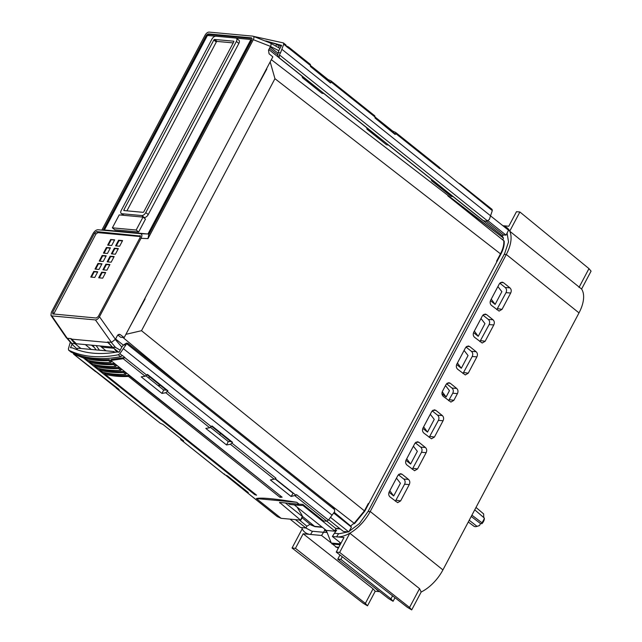<?xml version="1.0" encoding="UTF-8"?>
<svg xmlns="http://www.w3.org/2000/svg" width="642" height="642" viewBox="0 0 642 642"><rect width="100%" height="100%" fill="white"/><g stroke="black" fill="none" stroke-linecap="round" stroke-linejoin="round"><path stroke-width="0.96" d="M270.033 42.95C271.237 43.295 271.397 44.442 270.507 46.393L268.508 50.164L269.062 53.767L272.834 56.857L124.187 337.588L120.696 337.267L117.759 335.012M190.481 212.382L205.544 183.925M270.162 61.889L274.945 78.677L141.505 330.702L125.912 334.33M251.343 97.44L266.791 69.079M129.628 327.316L145.076 298.955M503.769 240.726C504.098 244.594 503.007 248.96 500.487 253.831L496.579 261.206L496.924 261.599L500.872 254.144C503.416 249.281 504.516 244.915 504.171 241.047L447.859 195.89L501.859 236.834L271.341 59.674M490.576 215.897L508.536 230.221L506.032 235.124L503.497 234.956L502.333 235.863L501.859 236.834L503.456 238.086A3.764 2.014 -51.4 0 0 503.216 240.293M124.187 337.588L120.327 334.675L118.417 334.498M99.478 316.747L140.999 238.318C142.307 235.702 142.179 234.153 140.622 233.688L97.897 229.748C96.019 229.892 94.342 231.272 92.881 233.881L51.352 312.309L50.927 315.358L51.809 315.904L95.425 319.933C96.83 319.917 98.178 318.857 99.478 316.747L115.408 339.313L117.406 335.541L119.404 334.289L120.327 334.675M270.507 46.393L253.317 39.684L147.997 238.607L140.999 238.318M270.202 46.962L278.09 53.254M487.904 220.663L506.032 235.124M321.73 93.09L302.759 77.738L304.204 77.867L279.158 57.884C277.697 56.48 277.424 54.73 278.355 52.652L278.716 50.758L281.597 45.373L265.74 40.911M386.315 144.619L367.344 129.267L368.789 129.403L323.817 93.515L322.372 93.387M367.344 129.267L366.422 127.509M331.184 81.052L374.84 115.881L375.048 118.04L395.071 134.451L395.817 133.616L439.818 168.726L439.955 168.052L492.294 210.6L489.348 219.46L487.438 220.848L485.352 221.177L483.001 220.527L452.987 196.58L451.535 196.444L431.93 180.795L433.374 180.932L388.402 145.052L386.957 144.915M279.158 57.884L279.382 54.851L280.538 52.853L278.355 52.652M302.759 77.738L301.836 75.981M327.821 80.17L328.134 79.584L330.935 80.852L331.232 82.088L330.494 82.922L310.463 66.511L310.391 64.433M286.196 45.871L288.338 46.866L288.635 48.246L286.115 46.24L285.915 44.908M253.991 36.474L283.395 42.918L283.724 44.178L280.538 52.853M490.576 215.808L281.862 49.282M374.84 115.881L331.128 80.98M328.134 79.584L310.656 65.636M392.398 131.698L392.719 131.12L375.241 117.173M392.719 131.12L395.52 132.38L395.817 133.616M459.423 183.588L460.483 184.671L460.105 183.909M278.572 47.5L279.238 46.312L276.686 44.266L267.208 41.561M281.068 46.376L279.575 45.189M492.294 210.6L492.069 209.388L460.266 184.013M439.818 168.726L439.955 168.052M439.866 168.22L439.425 167.41L439.866 168.22M431.93 180.795L431.007 179.046M450.893 196.147L451.535 196.444M485.352 221.177L483.209 220.543L279.366 57.9M279.382 54.851L487.438 220.848M340.316 528.984L335.894 528.583L335.124 530.083L336.649 530.22L334.386 533.285L339.289 533.727L348.108 531.873M349.087 531.399L359.44 523.551L368.075 511.457L504.652 253.486L508.528 241.986L507.092 233.054M502.229 236.079L503.456 238.086M141.505 330.702L364.792 511.152L496.924 261.599M364.792 511.152L354.561 523.607A3.764 2.014 -51.4 0 0 350.917 526.167L350.508 526.408M335.894 528.583L326.802 521.184L323.688 521.007L302.823 504.363L299.172 504.211L296.756 502.293C274.198 498.641 260.74 497.398 256.375 498.561L281.14 518.327L300.584 520.116L279.591 502.405L299.172 504.211M335.124 530.083L335.822 530.645M297.238 504.034L298.819 505.302L302.992 505.471L335.341 531.391M335.501 528.27L339.931 528.679M215.399 431.304A16.933 4.751 -152.1 0 0 212.093 428.663M282.945 485.192L279.214 482.222M288.17 503.2L289.759 504.468L298.819 505.302M301.917 516.128L302.205 515.59L297.166 507.18M294.285 504.885L326.272 530.404L331.272 543.036L336.472 547.257M301.981 515.999L314.596 526.344L322.043 527.026M334.273 512.46L350.516 525.846L350.107 526.087M100.16 345.958L106.002 350.813M310.672 524.851L314.989 526.649L309.877 524.201M314.989 526.649L322.428 527.339M305.736 527.965L311.86 531.199L323.56 532.29L324.732 530.156L324.595 529.112M339.594 542.185L340.412 544.231M326.272 530.404L335.284 531.231M340.934 543.252L332.379 536.463L334.386 533.285M332.379 536.463L336.593 536.856A31.988 17.141 -51.4 0 0 349.81 533.213A31.988 17.141 -51.4 0 0 370.225 511.497L506.313 254.481A31.988 17.141 -51.4 0 0 509.724 231.192A31.988 17.141 -51.4 0 0 503.015 225.815M502.172 236.192L503.047 237.757M253.317 39.684C254.256 37.597 254.096 36.417 252.836 36.137L209.067 32.1C207.647 32.132 206.299 33.175 205.039 35.23L101.966 229.9M270.699 43.279L279.96 48.439M270.402 43.062L252.836 36.137M103.25 229.956L205.857 36.161A2.825 1.509 128.6 0 1 208.827 33.922L251.215 37.83A2.825 1.509 128.6 0 1 251.72 38.03A2.825 1.509 128.6 0 1 251.648 40.382L148.711 234.787L147.997 238.607M104.646 230.013L149.072 234.105M52.628 313.922L96.284 318.031L98.266 316.538L140.213 237.307L139.924 235.606L140.349 235.807M140.462 236.055L96.597 231.602L97.841 232.629L95.867 234.113L53.663 314.099M52.949 314.034L52.668 312.333L94.615 233.094L96.597 231.602M115.408 339.313L111.515 342.355L107.471 341.977L107.896 342.491L71.631 339.145L71.182 338.631L67.217 338.27L51.809 315.904M95.425 319.933L111.435 342.346M120.215 350.155L115.552 347.442L112.422 347.153L108.041 342.05M328.728 519.739L343.39 531.44L348.791 531.937L330.55 517.388M112.422 347.153L118.69 352.153M147.09 374.816L166.166 390.031M211.675 426.344L230.751 441.568M115.592 338.976L123.441 345.236M333.872 513.135L351.423 527.138L348.791 531.937M334.322 512.364L349.336 524.899L349.112 525.292M122.935 337.475L182.874 387.214M368.741 503.697L368.307 503.472L364.399 510.847L354.159 523.286L321.177 497.566M354.159 523.286L354.561 523.607M350.917 526.167L350.516 525.846M302.117 517.773L310.078 524.289L306.916 526.191L299.357 520.004M91.26 349.457L85.322 344.585M290.064 519.145L300.512 527.483L305.913 527.981L306.916 526.191M70.596 338.591L74.945 343.695L80.972 348.51M295.464 519.651L305.913 527.981M112.358 347.081L76.334 343.759L71.631 339.145M112.446 347.089L107.896 342.491M74.945 343.695L71.808 343.406L72.185 344.377L77.201 349.104M67.217 338.27L66.415 337.861L50.927 315.358M70.299 342.178L68.373 348.927L68.734 350.219C82.585 356.952 99.093 358.477 118.264 354.793L119.853 353.678L125.8 345.099L123.617 344.898L122.02 346.712L119.147 352.201L117.125 352.009C100.04 354.946 85.161 353.573 72.482 347.892L70.459 347.707L72.137 344.321M68.598 350.139L70.869 351.928M128.071 343.655L126.498 343.59L125.8 345.099M231.016 441.592L228.279 441.576L226.554 444.962L205.793 428.399L209.709 427.757L212.02 425.943L232.532 442.314L231.947 443.116L275.948 478.226L275.402 478.828L296.034 495.295L296.532 494.645L328.423 520.1L334.61 511.706L334.554 509.596L332.949 506.955L127.822 343.293L126.514 343.077L123.617 344.898M166.43 390.055L163.694 390.047L161.969 393.434L141.208 376.87L145.132 376.228L147.435 374.414L167.955 390.785L165.805 392.727L209.709 427.757M73.316 352.875L73.678 354.167L83.388 357.915L254.786 494.669L256.575 495.159L105.047 374.262C112.27 376.14 120.086 376.862 128.488 376.421L280.008 497.325L282.111 497.189L110.721 360.435L123.208 358.734L124.893 357.506L122.373 355.499L120.656 356.703C101.348 360.274 84.84 358.758 71.126 352.129M293.217 493.048L291.131 496.491L296.106 495.126M291.131 496.491L270.378 479.927L275.402 478.828M226.554 444.962L230.39 444.256L274.295 479.285M161.969 393.434L165.805 392.727M73.549 354.087L119.155 389.477L116.274 388.153L160.179 423.182L162.98 424.45L183.732 441.014L180.723 439.601M180.466 438.366L180.859 439.682L224.764 474.719L227.565 475.979L248.318 492.542L245.445 491.21L277.28 516.609L281.14 518.327M328.423 520.1L326.81 521.184L294.975 495.784M332.075 515.165L123.36 348.638M231.947 443.116L230.39 444.256M292.864 493.112L275.113 478.948M228.279 441.576L210.536 427.42M163.694 390.047L145.951 375.891M279.936 502.437L279.655 502.943L279.591 502.405M300.584 520.116L302.294 516.433L285.385 502.943M296.756 502.293L256.375 498.561M115.006 352.362L113.995 351.551L113.441 352.586M113.995 351.551L77.706 348.205L76.879 349.665M160.412 385.449L157.9 385.425M116.732 352.081L114.083 348.478M245.188 490.047L245.445 491.21L225.446 475.04M224.764 474.719L224.387 473.957L224.764 474.719M116.025 386.982L115.753 387.519L96.276 371.975M115.833 387.351L116.274 388.153L115.833 387.351M95.602 371.654L95.217 370.891L95.602 371.654M83.388 357.915L83.901 356.944L78.982 355.283M124.893 357.506L111.202 359.464L110.721 360.435M105.208 373.941L103.226 372.36M100.24 369.977L98.258 368.396M95.273 366.012L93.291 364.439M90.305 362.048L88.323 360.475M85.338 358.092L83.901 356.944M128.488 376.421L128.994 375.45C120.584 375.891 112.759 375.169 105.537 373.283L105.047 374.262M128.994 375.45L281.027 496.322M108.61 360.571L109.124 359.592C100.706 360.042 92.889 359.319 85.667 357.433L85.177 358.405L87.513 360.266C94.703 362.12 102.511 362.842 110.946 362.433L108.61 360.571C100.208 361.005 92.4 360.282 85.177 358.405M109.124 359.592L111.483 361.478L110.946 362.433M114.091 363.557C105.673 364.006 97.857 363.284 90.634 361.39L90.145 362.369C97.367 364.247 105.176 364.969 113.578 364.536L114.091 363.557L116.451 365.442L115.913 366.397L113.578 364.536M119.059 367.521C110.641 367.962 102.824 367.248 95.602 365.354L95.112 366.333C102.335 368.211 110.151 368.933 118.545 368.5L119.059 367.521L121.418 369.407L120.881 370.362L118.545 368.5M124.026 371.485C115.608 371.927 107.792 371.204 100.569 369.319L100.08 370.298C107.302 372.175 115.119 372.898 123.521 372.456L124.026 371.485L126.386 373.371L125.848 374.318L123.521 372.456M280.008 497.325L280.522 496.346M254.786 494.669L255.131 494.011M90.145 362.369L92.48 364.231C99.671 366.084 107.479 366.807 115.913 366.397M95.112 366.333L97.448 368.195C104.638 370.049 112.446 370.771 120.881 370.362M100.08 370.298L102.415 372.159C109.605 374.013 117.422 374.735 125.848 374.318M275.948 478.226L275.49 478.675M126.498 343.59L334.554 509.596M236.112 38.111L250.364 39.427A0.939 0.506 128.6 0 1 250.524 39.483A0.939 0.506 128.6 0 1 250.508 40.277L147.925 234.033M104.413 229.997L206.997 36.265A0.939 0.506 128.6 0 1 207.984 35.519L215.503 36.209M236.457 38.295A3.764 2.014 -51.4 0 1 236.376 41.449L145.766 212.582L148.246 214.564L238.856 43.431A3.764 2.014 128.6 0 0 238.936 40.277L236.457 38.295A3.764 2.014 -51.4 0 0 235.799 38.047L215.848 36.209A3.764 2.014 -51.4 0 0 211.892 39.186L121.282 210.319A3.764 2.014 -51.4 0 0 121.202 213.473A3.764 2.014 -51.4 0 0 121.86 213.722L123.882 215.335M143.479 217.469L144.29 217.542A3.764 2.014 128.6 0 0 148.246 214.564M112.374 227.83L114.854 229.812L138.656 232.011L145.501 219.083L143.014 217.1L119.219 214.901L112.374 227.83L136.168 230.029L143.014 217.1M134.322 231.61L119.187 230.213M251.118 40.005A0.963 0.514 128.6 0 1 251.287 40.069A0.963 0.514 128.6 0 1 251.271 40.871L148.976 234.073M251.993 38.448A2.801 1.501 -51.4 0 0 251.953 38.44L209.565 34.532A2.801 1.501 -51.4 0 0 206.62 36.755L104.301 229.997M121.86 213.722L141.81 215.56A3.764 2.014 -51.4 0 0 145.766 212.582M233.656 41.2L214.613 39.443A0.754 0.401 128.6 0 0 213.826 40.037L123.89 209.894A0.754 0.401 128.6 0 0 124.002 210.568L143.046 212.325A0.754 0.401 128.6 0 0 143.84 211.732L233.768 41.874A0.754 0.401 128.6 0 0 233.656 41.2L233.865 41.369M233.223 42.91L217.1 41.425A0.754 0.401 -51.4 0 0 216.306 42.019L126.923 210.841M138.656 232.011L136.168 230.029M96.115 345.581L99.494 350.219M96.115 349.906L92.705 345.268M140.486 236.561L97.841 232.629M102.696 278.163L105.689 272.521L101.677 272.152L98.691 277.793L102.696 278.163M90.755 277.063L94.767 277.432L97.753 271.791L93.748 271.414L90.755 277.063M110.649 239.49L107.663 245.14L111.668 245.509L114.661 239.859L110.649 239.49L114.485 240.18M109.91 264.536L105.906 264.167L102.913 269.817L106.925 270.186L109.91 264.536M114.14 256.559L110.127 256.182L107.142 261.832L111.146 262.201L114.14 256.559M118.361 248.574L114.356 248.205L111.363 253.847L115.375 254.224L118.361 248.574M122.59 240.59L118.585 240.22L115.592 245.87L119.605 246.239L122.59 240.59M101.982 263.806L97.969 263.437L94.984 269.078L98.988 269.455L101.982 263.806M106.203 255.821L102.198 255.452L99.205 261.101L103.218 261.471L106.203 255.821M110.432 247.844L106.42 247.475L103.434 253.117L107.439 253.486L110.432 247.844M99.358 277.858L102.174 272.537L105.513 272.842M102.174 272.537L101.677 272.152M91.421 277.127L94.238 271.799L97.584 272.112M94.238 271.799L93.748 271.414M108.321 245.196L111.146 239.875M103.579 269.873L106.395 264.552L109.742 264.857M106.395 264.552L105.906 264.167M107.808 261.896L110.625 256.567L113.971 256.88M110.625 256.567L110.127 256.182M112.029 253.911L114.854 248.59L118.192 248.895M114.854 248.59L114.356 248.205M116.258 245.934L119.075 240.606L122.421 240.919M119.075 240.606L118.585 240.22M95.65 269.142L98.467 263.822L101.805 264.127M98.467 263.822L97.969 263.437M99.871 261.166L102.688 255.837L106.034 256.15M102.688 255.837L102.198 255.452M104.1 253.181L106.917 247.86L110.264 248.165M106.917 247.86L106.42 247.475M301.708 527.596A31.988 17.141 -51.4 0 0 302.213 528.823A31.988 17.141 -51.4 0 0 310.527 534.449L321.546 535.468L323.56 532.29L327.059 532.427M321.546 535.468L331.232 542.939M336.881 547.297L338.238 548.34M340.87 559.407L337.78 559.126L388.659 598.633L393.089 601.281L390.946 598.842L340.87 559.407L342.266 556.766M339.979 554.985L337.78 559.126M338.607 533.679L336.593 536.856L343.96 537.539L336.256 552.096L339.65 552.409L349.81 533.213L419.531 588.634L409.556 607.46L339.65 552.409M419.531 588.634L421.184 592.004L411.707 609.9L409.556 607.46M368.075 511.457L370.225 511.497L442.924 569.911A31.025 16.62 128.6 0 1 421.184 592.004M442.924 569.911L579.004 312.895L506.313 254.481L504.155 254.441M457.441 393.586C458.364 391.524 458.099 389.798 456.671 388.418L450.235 383.242L448.758 382.672L446.078 384.454L442.507 391.203C441.584 393.265 441.84 394.99 443.277 396.371L450.917 402.085L453.87 400.335L457.441 393.586L452.762 393.241L448.614 400.656M426.168 452.65C427.091 450.588 426.826 448.862 425.397 447.482L418.961 442.306L417.485 441.744L414.804 443.518L406.161 459.849C405.238 461.911 405.503 463.636 406.932 465.017L414.572 470.73L417.525 468.973L426.168 452.65L421.489 452.305L412.268 469.302M503.48 282.665L502.004 282.103L499.324 283.876L490.681 300.207C489.766 302.278 490.023 304.003 491.459 305.383L499.099 311.089L502.052 309.34L510.695 293.017C511.61 290.954 511.353 289.229 509.917 287.849L503.48 282.665L500.471 282.568M493.786 324.94C494.701 322.878 494.444 321.152 493.016 319.772L486.58 314.596L485.103 314.034L482.423 315.808L473.78 332.139C472.857 334.201 473.114 335.927 474.55 337.307L482.19 343.021L485.143 341.271L493.786 324.94L489.108 324.595L479.887 341.592M469.671 346.519L468.195 345.958L465.514 347.731L456.871 364.062C455.956 366.133 456.213 367.85 457.65 369.238L465.289 374.944L468.243 373.195L476.886 356.872C477.8 354.801 477.544 353.084 476.107 351.704L469.671 346.519L466.662 346.423M435.862 410.374L434.385 409.813L431.705 411.586L423.062 427.917C422.147 429.988 422.404 431.705 423.84 433.085L431.48 438.799L434.433 437.05L443.076 420.727C443.991 418.656 443.734 416.939 442.306 415.551L435.862 410.374L432.852 410.278M402.053 474.229L400.576 473.668L397.904 475.441L389.253 491.772C388.338 493.842 388.595 495.56 390.031 496.94L397.671 502.654L400.624 500.904L409.267 484.582C410.182 482.511 409.925 480.794 408.497 479.405L402.053 474.229L399.043 474.133M581.596 289.036L509.724 231.192L519.892 211.996L588.963 268.629L591.073 271.133L581.596 289.036A31.025 16.62 128.6 0 1 579.004 312.895M588.963 268.629L578.996 287.455M502.863 225.703L508.777 226.249L516.489 211.683L519.892 211.996M394.982 597.702L393.089 601.281M336.256 552.096L407.277 607.252L411.707 609.9M302.213 528.823L292.054 548.019L295.456 548.332L303.16 533.767L373.066 588.826L375.217 591.266L379.101 591.619L373.403 586.788M473.732 526.063A7.832 4.197 -51.4 0 0 473.852 526.159A7.832 4.197 -51.4 0 0 476.99 526.392A7.832 4.197 -51.4 0 0 477.054 526.368L479.526 525.509A5.642 3.025 128.6 0 1 478.908 525.758L476.99 526.392M469.222 520.245L477.054 526.368M476.003 507.437L483.643 513.929A7.832 4.197 -51.4 0 0 483.627 513.913L476.003 507.437M479.526 525.509L480.545 523.583L481.909 523.712L481.869 522.74A7.832 4.197 -51.4 0 0 484.341 518.062L484.333 519.137A5.642 3.025 128.6 0 1 481.909 523.712M483.739 517.548L483.643 513.929M471.228 516.449L480.545 523.583M471.91 515.157L481.869 522.74M474.743 509.82L484.341 518.062M303.16 533.767L310.527 534.449L312.542 531.271M392.551 595.816L390.946 598.842M292.054 548.019L363.075 603.175L367.505 605.823L365.362 603.384L295.456 548.332M375.217 591.266L367.505 605.823M373.066 588.826L365.362 603.384M446.551 383.739L451.968 388.065C453.413 389.445 453.677 391.171 452.762 393.241M442.402 391.403L445.492 385.553L449.456 390.657L446.102 396.989L441.993 393.715M446.102 396.989L442.25 391.78M410.607 464.038L406.723 458.789L413.384 446.214L417.34 451.318L410.607 464.038L405.945 460.314M415.278 442.803L420.695 447.129C422.139 448.509 422.404 450.235 421.489 452.305M499.797 283.17L505.222 287.496C506.666 288.876 506.931 290.601 506.016 292.664L496.788 309.661M491.242 299.148L495.126 304.404L490.464 300.681M491.242 299.156L497.903 286.581L501.859 291.685L495.126 304.404M482.896 315.094L488.313 319.419C489.758 320.807 490.023 322.525 489.108 324.595M480.994 318.504L484.959 323.616L478.226 336.328L473.555 332.612M474.334 331.079L481.002 318.504M474.342 331.079L478.226 336.328M465.988 347.025L471.413 351.351C472.857 352.731 473.122 354.456 472.207 356.519L462.978 373.516M464.094 350.428L457.433 363.011L461.317 368.259L456.655 364.536M464.094 350.436L468.05 355.54L461.317 368.259M432.178 410.88L437.603 415.205C439.048 416.586 439.313 418.311 438.398 420.374L429.169 437.371M427.508 432.114L434.241 419.395L430.284 414.291L423.624 426.866L427.508 432.114L422.845 428.391M398.377 474.735L403.794 479.06C405.238 480.441 405.503 482.166 404.588 484.228L395.36 501.225M393.698 495.969L400.431 483.249L396.475 478.146L389.814 490.721L393.698 495.969L389.036 492.245M275.835 45.895L276.686 44.266M274.945 78.677L500.872 254.144M268.829 49.554L278.684 57.419M483.538 220.864L502.333 235.863M278.764 50.67L270.483 46.441M269.512 48.262L277.825 54.899M486.227 221.177L503.497 234.956M288.667 48.126L310.648 65.669M283.724 44.178L286.147 46.12M331.232 82.088L375.233 117.197M288.595 47.067L310.255 64.352M395.769 132.581L439.425 167.41M460.33 184.094L491.933 209.308M101.428 347.089L113.77 348.229M338.815 547.257L335.678 546.968M331.272 543.036L340.244 543.862M331.986 544.023L340.124 544.777M147.62 233.969L140.622 233.688M111.186 342.338L115.552 347.442M115.311 339.49L121.828 347.073M124.797 357.626L146.777 375.169M123.208 358.734L145.132 376.228M167.361 391.588L211.362 426.697M119.853 353.678L122.277 355.612M159.401 385.409L158.935 386.251M118.264 354.793L120.656 356.703M250.508 40.277L251.271 40.871M205.857 36.161L206.62 36.755M208.827 33.922L209.565 34.532M251.215 37.83L251.953 38.44M236.376 41.449L238.856 43.431M141.81 215.56L144.29 217.542M217.1 41.425L214.613 39.443M124.837 210.648L123.89 209.894M216.306 42.019L213.826 40.037M71.808 343.406L67.442 338.302M52.668 312.333L53.944 313.296M94.615 233.094L95.867 234.113M326.826 531.825L324.732 530.156M453.87 400.335L449.368 399.653M456.671 388.418L451.968 388.065M450.235 383.242L447.225 383.138M418.961 442.306L415.952 442.202M417.525 468.973L413.023 468.299M425.397 447.482L420.695 447.129M509.917 287.849L505.222 287.496M510.695 293.017L506.016 292.664M502.052 309.34L497.542 308.658M485.143 341.271L480.641 340.589M493.016 319.772L488.313 319.419M486.58 314.596L483.57 314.5M476.107 351.704L471.413 351.351M476.886 356.872L472.207 356.519M468.243 373.195L463.733 372.512M442.306 415.551L437.603 415.205M443.076 420.727L438.398 420.374M434.433 437.05L429.923 436.367M408.497 479.405L403.794 479.06M409.267 484.582L404.588 484.228M400.624 500.904L396.114 500.222M283.652 43.118L285.786 44.828M366.927 129.154L386.436 144.715M310.503 66.351L330.951 82.674M310.383 64.433L288.531 46.994M439.553 167.49L395.713 132.509M375.088 117.879L395.536 134.202M431.512 180.683L451.021 196.251M91.461 345.155L94.382 347.547M338.703 547.466L336.344 547.249M167.562 390.962L147.187 374.703M232.147 442.49L211.772 426.232M302.615 516.898L300.849 520.036M220.463 433.358L219.749 434.77M149.49 376.734L148.775 378.146M180.771 439.634L224.652 474.647M116.178 388.097L160.067 423.11M73.589 354.119L95.481 371.582M68.646 350.171L71.005 352.057M245.348 491.154L277.159 516.537M250.524 39.483L251.287 40.069M121.202 213.473L123.497 215.295M72.185 344.377L66.864 338.19M473.852 526.159L468.291 522.002M285.907 44.908L283.587 43.054M302.342 77.618L321.851 93.186"/></g></svg>
